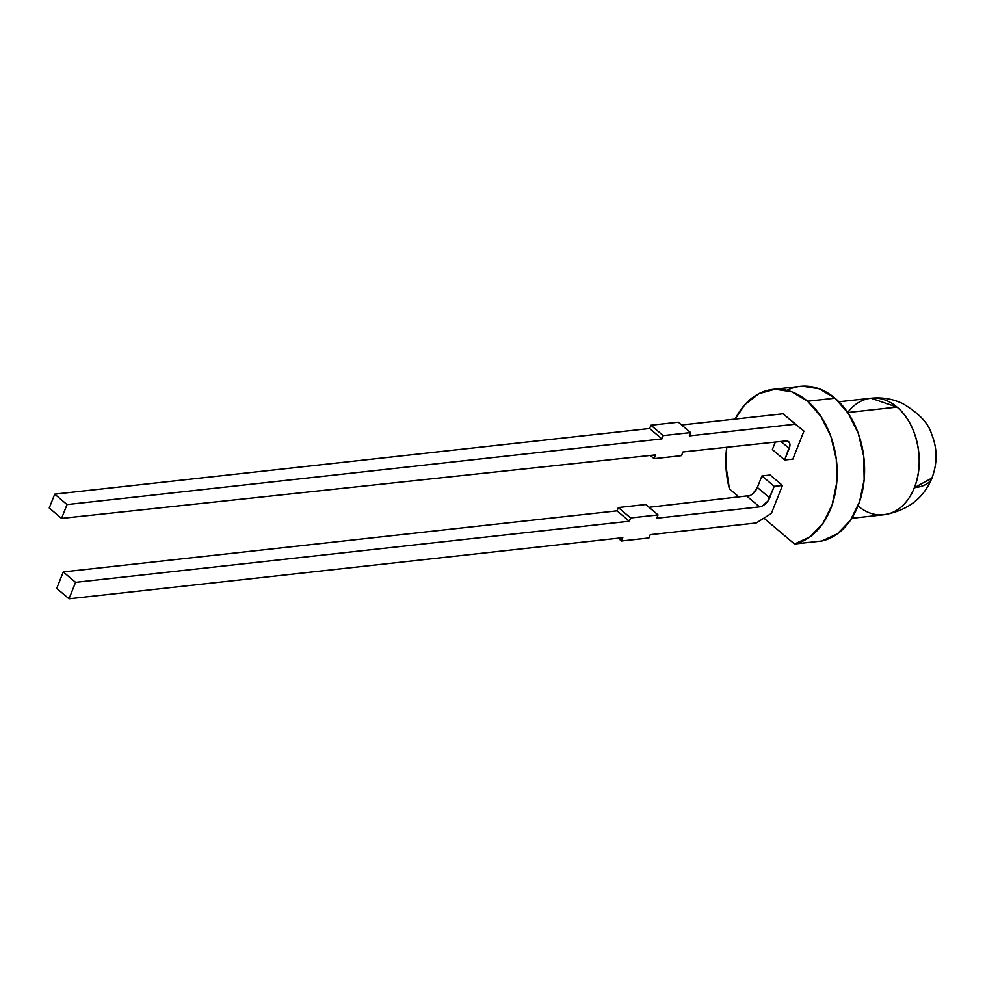 <?xml version="1.0" encoding="UTF-8"?>
<svg xmlns="http://www.w3.org/2000/svg" width="985" height="985" viewBox="0 0 985 985"><rect width="100%" height="100%" fill="white"/><g stroke="black" fill="none" stroke-linecap="round" stroke-linejoin="round"><path stroke-width="1.48" d="M802.393 386.206L819.163 388.779L834.997 398.199L807.577 401.227A78.147 55.345 83.7 0 1 836.745 482.736A78.147 55.345 83.7 0 1 794.489 543.991L763.917 518.122L794.489 543.991L821.909 540.974A78.147 55.345 -96.3 0 0 864.153 479.707A78.147 55.345 -96.3 0 0 834.997 398.199L807.577 401.227A78.147 55.345 83.7 0 1 836.745 482.736A78.147 55.345 83.7 0 1 794.489 543.991L821.909 540.974A78.147 55.345 -96.3 0 0 864.153 479.707A78.147 55.345 -96.3 0 0 834.997 398.199A78.147 55.345 -96.3 0 0 800.349 386.379L772.929 389.395A78.147 55.345 83.7 0 1 807.577 401.227L791.743 391.808L774.986 389.223L758.819 393.704L744.709 404.835L735.155 419.068A78.147 55.345 83.7 0 1 772.929 389.395M847.753 412.53L897.015 407.1A58.608 41.505 -96.3 0 0 871.023 398.223L897.015 407.1C916.998 423.107 925.309 461.756 914.351 487.71A58.608 41.505 83.7 0 1 883.89 514.736A58.608 41.505 83.7 0 1 858.009 505.958A58.608 41.505 83.7 0 0 914.351 487.71L931.945 478.057A58.608 24.773 -158.4 0 1 914.351 487.71A58.608 41.505 83.7 0 1 883.89 514.736C907.641 510.599 923.659 498.373 931.945 478.057C937.609 462.888 937.437 448.077 931.428 433.646C928.35 423.168 918.857 413.195 902.949 403.715C892.903 398.9 882.252 397.078 871.023 398.223L838.888 401.769M897.015 407.1A58.608 41.505 83.7 0 1 914.351 487.71A58.608 41.505 83.7 0 0 897.015 407.1A58.608 41.505 -96.3 0 0 847.691 412.432M739.353 497.327L729.417 488.917A78.147 55.345 83.7 0 1 726.733 447.288L725.92 465.659L729.417 488.917L739.353 497.327L729.417 488.917A78.147 55.345 83.7 0 1 726.733 447.288M794.489 543.991L810.027 536.837L822.967 523.343L832.153 504.751L836.745 482.736L836.314 459.305L830.921 436.577L821.047 416.606L807.577 401.227L834.997 398.199L848.454 413.577L858.341 433.548L863.734 456.277L864.153 479.707L859.573 501.722L850.387 520.326L837.435 533.808L821.909 540.974L794.489 543.991L763.917 518.122M69.036 598.794L56.736 588.39L63.262 571.928L75.562 582.332L69.036 598.794L56.736 588.39L63.262 571.928L617.029 510.821L618.334 507.534L645.741 504.505L658.042 514.909L656.736 518.208L759.546 506.856L762.415 505.945L767.881 501.082L774.222 486.356L782.447 485.445L771.366 513.431L756.234 522.973L650.223 534.67L648.918 537.958L621.498 540.987L622.803 537.687L69.036 598.794L56.736 588.39L63.262 571.928L75.562 582.332L69.036 598.794L622.803 537.687L69.036 598.794L75.562 582.332L629.329 521.225L630.634 517.938L658.042 514.909L645.741 504.505L618.334 507.534L630.634 517.938L658.042 514.909L656.736 518.208L759.546 506.856A9.764 5.528 130.2 0 0 769.654 497.868L774.222 486.356L782.447 485.445L771.366 513.431L756.234 522.973L650.223 534.67L648.918 537.958L621.498 540.987L622.803 537.687L621.498 540.987L618.211 538.204L621.498 540.987L648.918 537.958L650.223 534.67L756.234 522.973L771.366 513.431L782.447 485.445L770.147 475.029L782.447 485.445L774.222 486.356L761.922 475.94L770.147 475.029L782.447 485.445M649.029 507.287L750.114 495.541M753.045 493.51L757.354 487.464L761.922 475.94L774.222 486.356L769.654 497.868L757.354 487.464L761.922 475.94L770.147 475.029L761.922 475.94L774.222 486.356M63.262 571.928L617.029 510.821L63.262 571.928L75.562 582.332L629.329 521.225L630.634 517.938L658.042 514.909L656.736 518.208L759.546 506.856A9.764 5.528 130.2 0 0 769.654 497.868L757.354 487.464L761.922 475.94M75.562 582.332L629.329 521.225L617.029 510.821L629.329 521.225L630.634 517.938L618.334 507.534L645.741 504.505L658.042 514.909M747.246 496.452L759.546 506.856L747.246 496.452A9.764 5.528 130.2 0 0 757.354 487.464A9.764 5.528 130.2 0 1 747.246 496.452L759.546 506.856M618.334 507.534L617.029 510.821L618.334 507.534L630.634 517.938M54.729 494.15L67.029 504.566L661.908 438.916L649.62 428.512L54.729 494.15L67.029 504.566L661.908 438.916L663.213 435.629L690.633 432.6L689.328 435.899L795.338 424.203L803.945 431.122L792.876 459.108L784.651 460.007L789.219 448.458A9.764 5.528 130.2 0 0 788.677 441.76A9.764 5.528 130.2 0 0 785.648 440.985L682.962 451.967L681.509 455.649L654.089 458.678L650.285 455.452L654.089 458.678L655.591 454.885L61.55 518.393L49.25 507.989L54.729 494.15L67.029 504.566L61.55 518.393L49.25 507.989L54.729 494.15L649.62 428.512L650.913 425.224L678.333 422.196L690.633 432.6L689.328 435.899L795.338 424.203L783.038 413.786L803.945 431.122L792.876 459.108L784.651 460.007L789.945 445.38L789.514 442.868L788.012 441.329L785.648 440.985L682.962 451.967L681.509 455.649L654.089 458.678L655.591 454.885L61.55 518.393L49.25 507.989L54.729 494.15L649.62 428.512L650.913 425.224L678.333 422.196L690.633 432.6L689.328 435.899L795.338 424.203L803.945 431.122L792.876 459.108L784.651 460.007L772.351 449.603L775.318 442.093M681.62 424.978L783.038 413.786L803.945 431.122L783.038 413.786L681.62 424.978L783.038 413.786L795.338 424.203L783.038 413.786M649.62 428.512L650.913 425.224L663.213 435.629L661.908 438.916L649.62 428.512L661.908 438.916L67.029 504.566L61.55 518.393L655.591 454.885L654.089 458.678L681.509 455.649L682.962 451.967L785.648 440.985A9.764 5.528 130.2 0 1 789.219 448.458L780.97 441.489M784.651 460.007L772.351 449.603L784.651 460.007L789.219 448.458M661.908 438.916L663.213 435.629L690.633 432.6L678.333 422.196L650.913 425.224L663.213 435.629L690.633 432.6M834.997 398.199A78.147 55.345 -96.3 0 0 786.916 390.331M735.155 419.068A78.147 55.345 83.7 0 1 807.577 401.227M617.029 510.821L629.329 521.225M769.654 497.868L757.354 487.464M618.211 538.204L621.498 540.987M67.029 504.566L61.55 518.393M795.338 424.203L803.945 431.122M650.285 455.452L654.089 458.678M650.913 425.224L663.213 435.629M851.742 518.282L883.89 514.736"/></g></svg>
